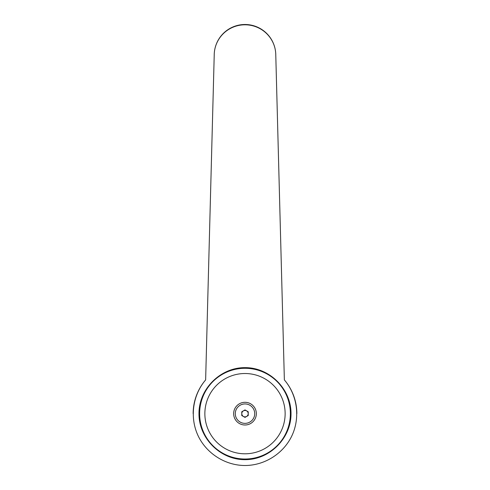 <?xml version="1.0" encoding="UTF-8"?>
<svg xmlns="http://www.w3.org/2000/svg" width="490" height="490" viewBox="0 0 490 490"><rect width="100%" height="100%" fill="white"/><g stroke="black" fill="none" stroke-linecap="round" stroke-linejoin="round"><path stroke-width="0.73" d="M205.635 379.915L214.216 55.278A30.784 30.784 0 0 1 245 24.5A30.784 30.784 0 0 1 275.784 55.284L284.365 379.915C297.277 394.983 300.388 417.284 292.101 435.316C283.802 453.342 264.845 465.494 245 465.5C225.155 465.494 206.198 453.342 197.899 435.316C189.612 417.284 192.723 394.983 205.635 379.915A51.848 51.848 0 0 0 193.152 413.652A51.848 51.848 0 0 1 205.635 379.915L214.216 55.284A30.784 30.484 0 0 1 245 24.8A30.784 30.484 0 0 1 275.784 55.284L284.365 379.915A51.848 51.848 0 0 1 296.848 413.652M245 367.641C269.623 367.457 291.195 389.029 291.017 413.652C291.195 438.274 269.623 459.853 245 459.669C220.378 459.853 198.805 438.274 198.983 413.652C198.805 389.029 220.378 367.457 245 367.641M290.368 413.652A45.368 45.368 0 0 0 245 368.284A45.368 45.368 0 0 0 199.632 413.652A45.368 45.368 0 0 0 245 459.02A45.368 45.368 0 0 0 290.368 413.652A45.368 45.368 0 0 1 245 459.02A45.368 45.368 0 0 1 199.632 413.652M285.137 413.652A40.137 40.137 0 0 0 245 373.515A40.137 40.137 0 0 0 204.863 413.652A40.137 40.137 0 0 0 245 453.795A40.137 40.137 0 0 0 285.137 413.652M245 410.442A3.21 3.21 0 0 1 248.21 413.652A3.21 3.21 0 0 1 245 416.868A3.21 3.21 0 0 1 241.791 413.652A3.21 3.21 0 0 1 245 410.442M245 424.995A11.344 11.344 0 0 0 256.344 413.652A11.344 11.344 0 0 0 245 402.308A11.344 11.344 0 0 0 233.657 413.652A11.344 11.344 0 0 0 245 424.995M245 403.938A9.714 9.714 0 0 1 254.714 413.652A9.714 9.714 0 0 1 245 423.366A9.714 9.714 0 0 1 235.286 413.652A9.714 9.714 0 0 1 245 403.938M248.24 411.784L248.24 415.526L245 417.394L241.76 415.526L241.76 411.784L245 409.91L248.24 411.784"/></g></svg>
